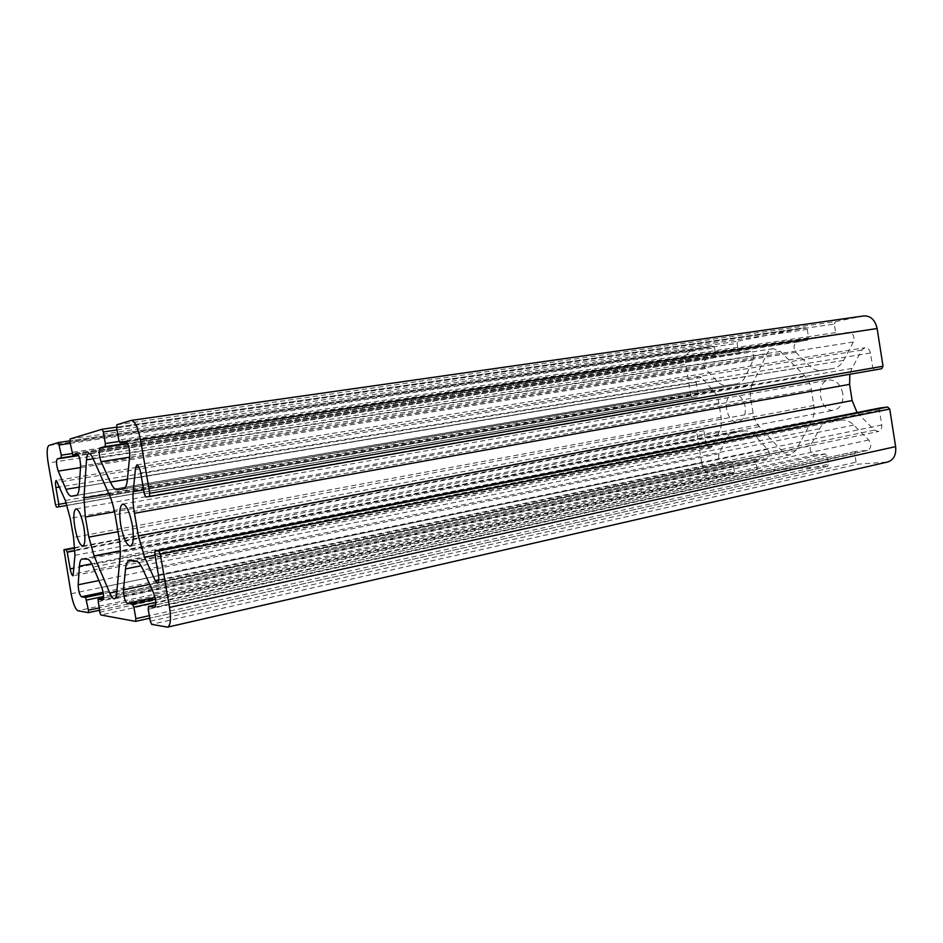 <?xml version="1.0" encoding="UTF-8"?>
<svg xmlns="http://www.w3.org/2000/svg" width="943" height="943" viewBox="0 0 943 943"><rect width="100%" height="100%" fill="white"/><g stroke="black" fill="none" stroke-linecap="round" stroke-linejoin="round"><path stroke-width="0.71" stroke-dasharray="4.71 3.54" d="M74.851 547.624L697.561 429.548L696.641 431.54L63.818 552.126M697.561 429.548L702.429 428.971L703.95 430.692L705.965 443.21C706.731 446.452 708.217 448.043 710.433 447.984L712.389 446.263L719.556 431.128C721.383 427.12 721.902 422.511 721.124 417.301L718.837 402.991C717.941 397.781 715.985 393.502 712.979 390.143L701.356 377.518L698.728 376.41C696.712 377.07 695.851 378.98 696.146 382.163L698.174 394.704L697.242 396.755L56.474 507.11M55.496 504.717L690.901 395.824L692.398 397.486M690.901 395.824L685.832 364.375L48.164 462.954M48.895 445.45L691.879 350.419C687.117 352.152 685.101 356.808 685.832 364.375M691.879 350.419L712.991 346.175L69.77 440.876L712.991 346.175M70.159 443.351L714.558 347.837L713.026 346.175M714.558 347.837L715.784 355.476L714.818 357.633L706.342 359.236C703.183 361.228 702.853 364.352 705.329 368.595L717.069 381.208C720.157 384.438 723.47 385.817 727.041 385.345L736.99 383.754C740.561 383.082 743.367 380.677 745.406 376.54L753.245 360.002C754.4 354.922 753.044 351.975 749.178 351.15L739.972 352.882L738.369 351.173L737.12 343.358L69.9 441.843M70.053 439.014L738.133 341.13L737.12 343.358M738.133 341.13L805.44 327.634L116.578 427.155L805.44 327.634M117.026 429.937L807.291 329.413L805.499 327.622M807.291 329.413L808.611 337.771L807.42 340.152L797.295 342.061C793.499 344.301 793.051 347.731 795.927 352.34L809.672 365.967C813.29 369.456 817.227 370.905 821.483 370.34L833.423 368.442C837.702 367.629 841.109 364.941 843.62 360.379L853.321 342.05C854.818 336.451 853.25 333.233 848.629 332.372L837.549 334.47L835.663 332.62L834.307 324.05L116.684 427.969M116.956 424.727L835.569 321.587L834.307 324.05M835.569 321.587L863.482 315.988L131.018 420.448M881.658 368.713L874.809 369.75L872.77 367.817L870.448 353.024C869.587 349.405 867.737 347.637 864.872 347.731L861.831 350.077L851.977 368.418L849.843 374.265M857.057 412.527L874.397 430.102L878.369 431.481C880.915 430.633 882.035 428.476 881.74 425.01L879.418 410.252L880.585 407.895M166.887 627.154L887.752 461.976M886.408 462.176L858.024 464.192L151.67 624.349M150.291 621.213L856.067 462.176L858.024 464.192M856.067 462.176L854.723 453.666L855.855 451.414L867.536 450.412C871.403 448.161 871.792 444.695 868.715 440.004L853.804 425.069C849.949 421.332 845.836 419.67 841.439 420.071L828.579 421.545C824.76 422.381 821.766 424.774 819.597 428.7L810.662 445.32C809.342 450.483 810.827 453.63 815.153 454.774L825.42 453.925L827.294 455.87L828.602 464.192L149.324 615.661M827.553 466.349L149.76 618.219L827.553 466.349L828.602 464.192M827.388 466.372L758.915 471.252L100.842 614.977M99.71 612.231L757.253 469.402L758.915 471.252M757.253 469.402L756.003 461.622L756.934 459.583L766.588 458.758C769.818 456.777 770.113 453.618 767.472 449.281L754.836 435.56C751.559 432.13 748.094 430.574 744.44 430.904L733.807 432.118C730.566 432.825 728.055 434.982 726.263 438.589L719.002 453.724C717.953 458.428 719.261 461.316 722.892 462.388L731.497 461.681L733.1 463.473L734.314 471.076L98.968 607.964M99.369 610.262L733.454 473.056L734.314 471.076M733.324 473.068L711.847 474.6L77.892 610.746M71.114 593.725L701.698 462.895C703.372 470.298 706.755 474.199 711.847 474.6M701.698 462.895L696.641 431.54M752.49 383.931C750.51 388.21 749.933 393.031 750.734 398.406L753.103 413.246C754.011 418.609 756.074 423.065 759.304 426.637L782.442 451.508C785.012 454.172 787.759 455.233 790.67 454.715L796.045 450.306L811.746 420.649C813.986 416.24 814.693 411.183 813.868 405.49L811.381 389.765C810.402 384.072 808.163 379.404 804.638 375.774L780.332 351.433L773.177 348.686C770.49 349.169 768.404 350.902 766.918 353.884L752.49 383.931L108.905 493.767M842.794 393.549C840.555 384.249 835.899 379.723 828.814 379.994C814.222 381.891 820.08 413.541 834.39 410.111C840.755 408.048 843.561 402.531 842.794 393.549M745.182 406.739C743.202 398.252 739.241 394.091 733.336 394.233C721.147 395.73 726.405 424.645 738.334 421.769C743.673 419.989 745.96 414.979 745.182 406.739M702.429 428.971L74.886 548.072M697.242 396.755L67.118 505.413L697.266 396.744M715.784 355.476L72.01 453.559M738.369 351.173L71.751 452.416M808.611 337.771L119.136 441.454M835.663 332.62L118.771 439.968M874.809 369.75L145.8 496.985M854.723 453.666L148.216 609.308M827.294 455.87L155.784 602.365M756.003 461.622L97.872 601.728M733.1 463.473L103.624 596.459M811.746 420.649L120.138 556.688M813.868 405.49L118.853 536.484M796.045 450.306L116.602 593.901M782.442 451.508L116.826 591.567M759.304 426.637L120.315 550.818M753.103 413.246L118.016 531.699M750.734 398.406L114.516 511.825M766.918 353.884L93.157 458.793M780.332 351.433L92.944 458.322M804.638 375.774L109.329 494.721M811.381 389.765L115.07 514.737M833.306 368.454L123.368 488.945M843.62 360.379L127.446 479.362M853.321 342.05L129.721 455.386M848.5 332.396L125.714 441.336M837.596 334.459L126.586 441.784L837.549 334.47M809.672 365.967L127.458 479.292M821.483 370.34L124.134 488.639M807.42 340.152L127.541 443.21M797.295 342.061L127.765 443.693M795.927 352.34L129.545 457.202M859.332 415.168L155.006 555.262M874.397 430.102L158.801 579.827M881.74 425.01L158.412 574.876M879.418 410.252L154.793 554.001M851.977 368.418L143.666 489.9M872.77 367.817L144.373 493.979M870.448 353.024L140.743 473.032M861.831 350.077L139.01 467.15M829.557 421.403L129.639 560.743M819.597 428.7L141.037 565.8M810.662 445.32L149.666 584.33M815.153 454.774L155.029 597.402M825.42 453.925L155.406 599.206M853.804 425.069L143.195 569.973M841.439 420.071L135.768 560.967M856.008 451.391L155.748 604.876L855.855 451.414M867.065 450.483L154.876 607.198M868.715 440.004L153.662 593.206M717.069 381.208L79.247 487.107M727.041 385.345L76.784 495.299M705.329 368.595L80.485 467.575M706.342 359.236L78.705 455.61M714.818 357.633L78.528 455.233M736.896 383.777L76.218 495.535L736.99 383.754M745.406 376.54L79.247 487.166M740.007 352.871L77.809 454.137L739.972 352.882M749.084 351.161L77.173 453.795L749.178 351.15M753.245 360.002L80.568 466.184M719.556 431.128L74.945 555.309M721.124 417.301L73.566 537.416M712.389 446.263L73.778 573.91M705.965 443.21L74.143 568.063M703.95 430.692L75.004 550.712M718.837 402.991L70.206 518.249M712.979 390.143L65.338 500.497M698.174 394.704L66.316 503.032M696.146 382.163L59.68 487.001M701.356 377.518L57.7 482.262M754.836 435.56L93.216 567.026M744.44 430.904L87.263 559.105M767.472 449.281L101.761 587.418M766.258 458.805L102.94 599.783M757.052 459.571L103.577 598.027L756.934 459.583M734.514 432.012L82.489 558.928M726.263 438.589L91.695 563.784M731.497 461.681L103.388 593.666M722.892 462.388L103.152 592.251M719.002 453.724L98.885 580.558M74.851 547.612L697.502 429.56M733.454 473.056L99.369 610.274M790.67 454.715L114.516 598.817M773.177 348.686L88.854 453.666M123.297 488.957L833.423 368.442M125.655 441.348L848.629 332.372M157.587 583.21L878.369 431.481M136.865 464.875L864.872 347.731M129.144 560.779L828.579 421.545M154.652 607.292L867.536 450.412M710.433 447.984L73.082 575.819M698.728 376.41L56.25 480.447M766.588 458.758L102.787 599.842M733.807 432.118L82.147 558.951M130.429 546.162L834.39 410.111M122.696 504.104L828.814 379.994M82.784 546.044L738.334 421.769M76.006 508.878L733.336 394.233"/><path stroke-width="1.41" d="M98.968 607.964L88.453 610.227L88.336 612.655L77.892 610.746C75.334 609.308 73.071 603.638 71.114 593.725L63.924 549.686L74.851 547.624M140.46 439.733L877.131 328.518L883.037 366.238L149.748 493.33L140.46 439.733C137.973 427.474 134.908 421.026 131.266 420.389L116.956 424.727L116.684 427.969L118.771 439.968L120.079 442.774L125.655 441.348C128.272 443.139 129.627 447.819 129.721 455.386L127.446 479.362C126.833 485.28 125.443 488.486 123.297 488.957L117.286 489.794C115.14 489.947 112.842 487.39 110.402 482.121L101.101 461.669C98.885 455.021 98.579 450.424 100.182 447.878L105.133 446.605L105.368 443.516L103.353 431.929L102.139 429.242L116.578 427.155L102.103 429.254L70.053 439.014L69.9 441.843L72.823 454.903L77.137 453.795C79.2 455.422 80.355 459.547 80.568 466.184L79.247 487.166C78.87 492.364 77.856 495.158 76.183 495.546L71.491 496.195C69.806 496.301 67.955 494.014 65.939 489.323L58.242 471.099C56.368 465.17 56.05 461.115 57.264 458.899L61.154 457.897L61.295 455.186L58.478 442.538L48.895 445.45C46.867 447.135 46.631 452.97 48.164 462.954L55.496 504.717L56.474 507.11L58.702 506.863L58.831 504.316L55.908 487.614C55.26 483.417 55.378 481.036 56.25 480.447L65.338 500.497L70.206 518.249L73.566 537.416L74.945 555.309L73.082 575.819C72.01 575.536 71.031 573.214 70.159 568.853L67.236 552.197L66.222 549.722L63.947 549.686L74.851 547.612M88.453 610.227L85.601 597.402L81.44 596.801C79.483 594.762 78.399 590.766 78.175 584.79L79.412 566.201C79.742 561.757 80.65 559.34 82.147 558.951L87.263 559.105C89.043 559.282 91.035 561.922 93.216 567.026L101.761 587.418C103.789 593.654 104.131 597.791 102.787 599.842L98.025 599.194L99.71 612.231L100.842 614.977L135.58 621.378L135.875 618.655L133.871 607.151L132.574 604.157L127.281 603.402C124.841 601.068 123.568 596.542 123.45 589.835L125.525 568.935C126.056 563.985 127.258 561.262 129.144 560.779L135.768 560.967C138.055 561.179 140.531 564.173 143.195 569.973L153.662 593.206C156.078 600.231 156.408 604.935 154.652 607.292L148.475 606.455L148.216 609.308L150.291 621.213L151.67 624.349L167.595 627.142L887.752 461.976C893.728 459.925 896.357 454.809 895.626 446.628L169.528 607.433C171.237 618.926 170.589 625.504 167.595 627.142M169.528 607.433L160.286 554.119L889.744 409.05L887.658 407.046L158.813 550.96L160.286 554.119M158.813 550.96L155.1 550.924L154.793 554.001L158.412 574.876C159.131 579.733 158.86 582.515 157.587 583.21L155.194 580.582L144.621 557.337L138.409 536.001L134.472 513.31C133.069 505.059 132.645 497.857 133.211 491.692L135.592 467.704L136.865 464.875C138.397 465.158 139.694 467.869 140.743 473.032L144.373 493.979L145.8 496.985L149.383 496.584L881.681 368.713L883.037 366.238M149.748 493.33L149.407 496.572L881.681 368.713M72.823 454.903L77.809 454.137L72.823 454.903M58.702 506.863L67.118 505.413L58.714 506.863M85.342 517.035L83.951 498.022L86.497 459.83C86.78 456.023 87.569 453.972 88.854 453.666C90.092 453.548 91.459 455.104 92.944 458.322L109.329 494.721C111.745 500.179 113.655 506.851 115.07 514.737L118.853 536.484C120.185 544.37 120.61 551.101 120.138 556.688L116.602 593.901C116.295 596.895 115.6 598.546 114.516 598.817C113.089 598.994 111.51 597.072 109.765 593.053L94.076 555.922L88.854 537.133L85.342 517.035L114.516 511.825M120.81 525.428C118.959 513.027 119.584 505.919 122.696 504.104C126.409 504.811 129.604 511.731 132.279 524.862C134.118 537.321 133.493 544.417 130.429 546.162C126.657 545.396 123.45 538.477 120.81 525.428M74.91 527.691C73.236 516.693 73.589 510.422 76.006 508.878C78.917 509.562 81.546 515.691 83.868 527.243C85.542 538.288 85.176 544.559 82.784 546.044C79.837 545.302 77.208 539.184 74.91 527.691M877.131 328.518C875.128 319.96 870.731 315.752 863.965 315.905L131.266 420.389M849.843 374.265L849.596 384.355L852.142 400.551L857.057 412.527M880.585 407.895L887.658 407.046M889.744 409.05L895.626 446.628M74.886 548.072L66.222 549.722M58.478 442.538L69.77 440.876L58.501 442.538M59.492 444.931L70.159 443.351M72.01 453.559L61.295 455.186M103.353 431.929L117.026 429.937M119.136 441.454L105.368 443.516M880.786 407.859L155.159 550.912M135.733 621.343L149.76 618.207L135.662 621.378M149.324 615.661L135.875 618.655M155.784 602.365L133.871 607.151M88.383 612.632L99.369 610.262M103.624 596.459L86.673 600.043M116.826 591.567L109.765 593.053M120.315 550.818L94.076 555.922M118.016 531.699L88.854 537.133M108.905 493.767L83.951 498.022M93.157 458.793L86.497 459.83M120.079 442.774L126.586 441.784L120.091 442.762M127.458 479.292L110.402 482.121M124.134 488.639L117.286 489.794M127.541 443.21L105.133 446.605M127.765 443.693L100.182 447.878M129.545 457.202L101.101 461.669M852.142 400.551L138.409 536.001M155.006 555.262L144.621 557.337M158.801 579.827L155.194 580.582M143.666 489.9L133.211 491.692M849.596 384.355L134.472 513.31M139.01 467.15L135.592 467.704M141.037 565.8L125.525 568.935M149.666 584.33L123.45 589.835M155.029 597.402L127.281 603.402M155.406 599.206L132.574 604.157M148.475 606.455L155.748 604.864L148.558 606.455M79.247 487.107L65.939 489.323M76.784 495.299L71.491 496.195M80.485 467.575L58.242 471.099M78.705 455.61L57.264 458.899M78.528 455.233L61.154 457.897M74.143 568.063L70.159 568.853M75.004 550.712L67.236 552.197M66.316 503.032L58.831 504.316M59.68 487.001L55.908 487.614M98.025 599.194L103.577 598.015L98.072 599.194M91.695 563.784L79.412 566.201M103.388 593.666L85.601 597.402M103.152 592.251L81.44 596.801M98.885 580.558L78.175 584.79M99.369 610.274L88.336 612.655M155.1 550.924L880.679 407.871"/></g></svg>
